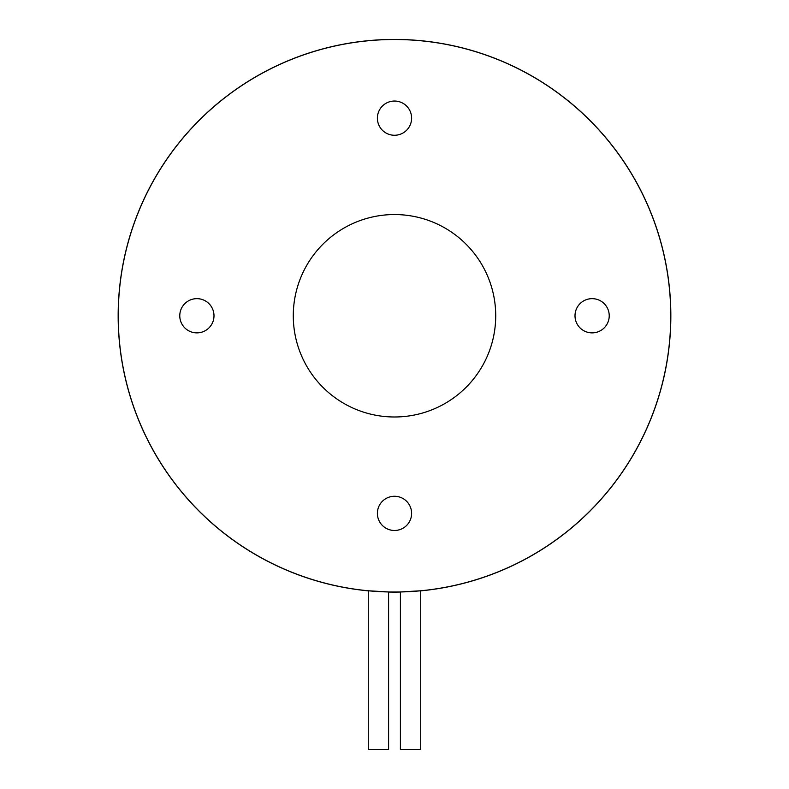 <?xml version="1.0" encoding="UTF-8"?>
<svg xmlns="http://www.w3.org/2000/svg" width="789" height="789" viewBox="0 0 789 789"><rect width="100%" height="100%" fill="white"/><g stroke="black" fill="none" stroke-linecap="round" stroke-linejoin="round"><path stroke-width="1.18" d="M420.724 749.55L400.408 749.55L400.408 591.957L420.724 590.774L420.724 749.55M388.592 749.55L368.276 749.55L368.276 590.774L388.592 591.957L388.592 749.55M609.226 315.768A17.111 17.111 0 0 0 592.115 298.656A17.111 17.111 0 0 0 575.003 315.768A17.111 17.111 0 0 0 592.115 332.879A17.111 17.111 0 0 0 609.226 315.768M411.611 118.153A17.111 17.111 0 0 0 394.5 101.041A17.111 17.111 0 0 0 377.389 118.153A17.111 17.111 0 0 0 394.5 135.264A17.111 17.111 0 0 0 411.611 118.153M213.997 315.768A17.111 17.111 0 0 0 196.885 298.656A17.111 17.111 0 0 0 179.774 315.768A17.111 17.111 0 0 0 196.885 332.879A17.111 17.111 0 0 0 213.997 315.768M411.611 513.383A17.111 17.111 0 0 0 394.5 496.271A17.111 17.111 0 0 0 377.389 513.383A17.111 17.111 0 0 0 394.5 530.484A17.111 17.111 0 0 0 411.611 513.383M293.281 315.768A101.219 101.219 0 0 1 394.5 214.549A101.219 101.219 0 0 1 495.719 315.768A101.219 101.219 0 0 1 394.5 416.986A101.219 101.219 0 0 1 293.281 315.768M378.513 591.563L388.592 591.957M414.472 591.296L420.724 590.774M670.758 315.768A276.258 276.258 0 0 1 394.5 592.026A276.258 276.258 0 0 1 118.242 315.768A276.258 276.258 0 0 1 394.5 39.509A276.258 276.258 0 0 1 670.758 315.768M219.529 529.646A276.337 276.337 0 0 0 368.276 590.853A276.337 276.337 0 0 1 118.163 315.768A276.337 276.337 0 0 1 394.5 39.43A276.337 276.337 0 0 1 670.837 315.768A276.337 276.337 0 0 1 420.724 590.853A276.337 276.337 0 0 0 669.782 339.852A276.337 276.337 0 0 0 670.305 332.978A276.337 276.337 0 0 0 670.64 326.094A276.337 276.337 0 0 0 670.818 319.21M400.408 592.036A276.337 276.337 0 0 1 388.592 592.036A276.337 276.337 0 0 0 391.058 592.085A276.337 276.337 0 0 0 397.942 592.085A276.337 276.337 0 0 0 400.408 592.036M118.182 319.21A276.337 276.337 0 0 0 118.36 326.094A276.337 276.337 0 0 0 118.695 332.978A276.337 276.337 0 0 0 119.218 339.852A276.337 276.337 0 0 0 214.253 525.218M670.818 312.316A276.337 276.337 0 0 0 670.64 305.432A276.337 276.337 0 0 0 670.305 298.548A276.337 276.337 0 0 0 669.782 291.683A276.337 276.337 0 0 0 650.452 211.61A276.337 276.337 0 0 0 603.96 135.511A276.337 276.337 0 0 0 599.393 130.353A276.337 276.337 0 0 0 564.086 97.589M558.592 93.427A276.337 276.337 0 0 0 343.126 44.243M127.581 244.245A276.337 276.337 0 0 0 119.218 291.683A276.337 276.337 0 0 0 118.695 298.548A276.337 276.337 0 0 0 118.36 305.432A276.337 276.337 0 0 0 118.182 312.316M236 89.404A276.337 276.337 0 0 0 189.607 130.353A276.337 276.337 0 0 0 185.04 135.511A276.337 276.337 0 0 0 138.548 211.61A276.337 276.337 0 0 0 129.445 237.607M283.991 62.489A276.337 276.337 0 0 0 241.69 85.518M336.37 45.614A276.337 276.337 0 0 0 290.342 59.806"/></g></svg>
